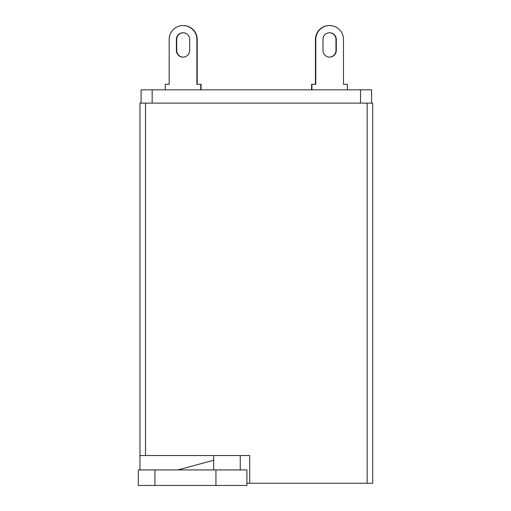 <?xml version="1.0" encoding="UTF-8"?>
<svg xmlns="http://www.w3.org/2000/svg" width="511" height="511" viewBox="0 0 511 511"><rect width="100%" height="100%" fill="white"/><g stroke="black" fill="none" stroke-linecap="round" stroke-linejoin="round"><path stroke-width="0.77" d="M141.081 103.126L141.081 89.827L152.163 89.827L152.163 103.126M360.504 103.126L360.504 89.827L152.163 89.827M360.504 89.827L371.58 89.827L371.58 103.126M372.691 483.234L367.154 483.234L367.154 103.126L372.691 103.126L372.691 483.234M240.259 469.935L240.259 455.531L249.681 455.531L249.681 483.234L367.154 483.234M246.909 483.234L249.681 483.234M249.681 455.531L139.969 455.531L139.969 469.935M138.309 469.935L154.929 469.935L154.929 485.45L138.309 485.45L138.309 469.935M213.668 460.245L177.924 469.935M215.936 469.935L215.936 485.45L246.909 485.45L246.909 469.935L154.929 469.935M215.936 485.45L154.929 485.45M139.969 455.531L139.969 103.126L367.154 103.126M165.628 84.283L169.173 84.283L169.173 39.404A13.854 13.854 0 0 1 183.021 25.55A13.854 13.854 0 0 1 196.876 39.404L196.876 84.283L201.085 84.283L201.085 89.827M183.194 57.13A6.649 6.649 0 0 0 189.67 50.487A6.649 6.649 0 0 1 183.194 57.13A6.649 6.649 0 0 1 176.71 50.487L176.71 39.404A6.649 6.649 0 0 1 183.194 32.755A6.649 6.649 0 0 1 189.67 39.404L189.67 50.487A6.649 6.649 0 0 1 183.021 57.136A6.649 6.649 0 0 1 176.378 50.487L176.378 39.404A6.649 6.649 0 0 1 183.021 32.755A6.649 6.649 0 0 1 189.67 39.404A6.649 6.649 0 0 0 183.194 32.755M311.576 89.827L311.576 84.283L315.785 84.283L315.785 39.404A13.854 13.854 0 0 1 329.64 25.55A13.854 13.854 0 0 1 343.488 39.404L343.488 84.283L343.488 39.404L343.488 84.283L347.039 84.283M329.474 57.13A6.649 6.649 0 0 1 322.99 50.487A6.649 6.649 0 0 0 329.64 57.136A6.649 6.649 0 0 0 336.289 50.487L336.289 39.404A6.649 6.649 0 0 0 329.64 32.755A6.649 6.649 0 0 0 322.99 39.404A6.649 6.649 0 0 1 329.474 32.755A6.649 6.649 0 0 1 335.957 39.404L335.957 50.487A6.649 6.649 0 0 1 329.474 57.13A6.649 6.649 0 0 1 322.99 50.487L322.99 39.404A6.649 6.649 0 0 1 329.474 32.755M183.194 25.55A13.854 13.854 0 0 1 197.208 39.404L197.208 84.283M165.296 89.827L165.296 84.283L169.173 84.283L169.173 39.404L169.173 84.283M200.753 84.283L200.753 89.827M329.474 25.55A13.854 13.854 0 0 0 315.453 39.404L315.453 84.283M343.488 84.283L347.371 84.283L347.371 89.827M311.908 89.827L311.908 84.283M145.514 103.126L145.514 455.531M213.668 455.531L213.668 469.935"/></g></svg>
